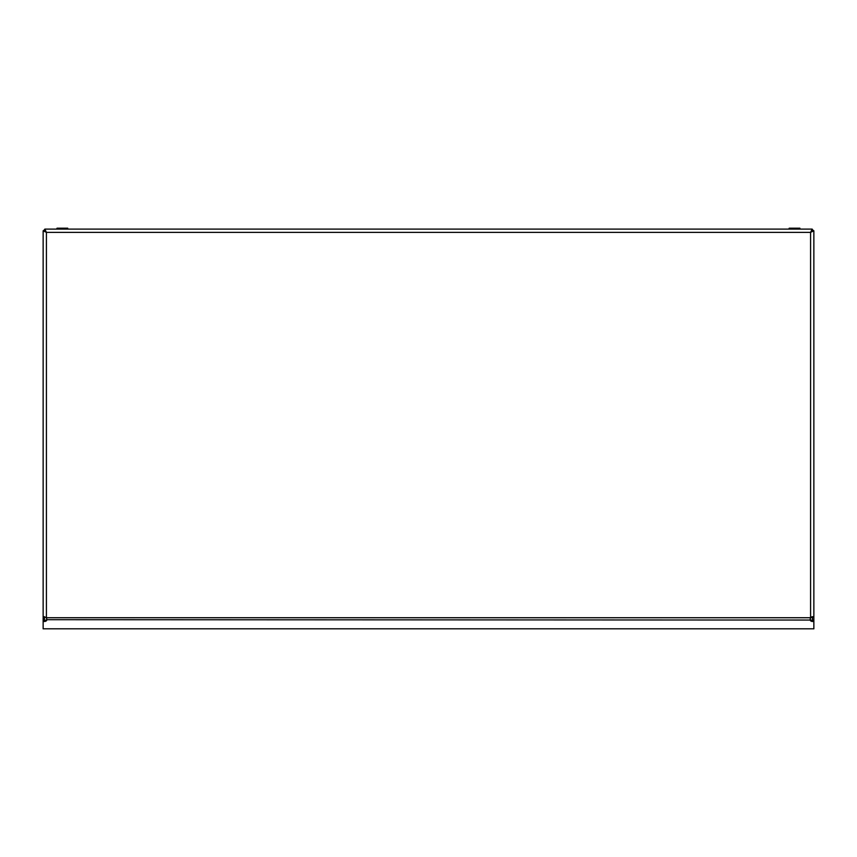 <?xml version="1.0" encoding="UTF-8"?>
<svg xmlns="http://www.w3.org/2000/svg" width="857" height="857" viewBox="0 0 857 857"><rect width="100%" height="100%" fill="white"/><g stroke="black" fill="none" stroke-linecap="round" stroke-linejoin="round"><path stroke-width="1.29" d="M813.861 292.183L813.861 290.48M813.861 557.114L813.861 555.422M769.661 229.098L771.354 229.098M43.139 292.183L43.139 290.48M43.139 557.114L43.139 555.422M427.654 229.098L429.346 229.098M85.646 229.098L87.339 229.098M813.454 230.79A3.278 3.278 0 0 0 812.168 229.505M43.546 230.79A3.278 3.278 0 0 1 44.832 229.505M56.894 228.38L67.735 228.187L66.31 228.187L67.735 228.187L67.735 229.098L56.894 228.905L67.735 228.187M57.087 228.187L66.31 228.187M789.083 228.38L799.913 228.187L789.265 228.187L799.913 228.187L799.913 229.098L789.083 228.905L799.913 228.187M790.69 228.187L798.499 228.187M811.975 616.708L813.861 617.608L813.861 620.168L812.511 620.168L812.265 616.804M44.725 616.804L44.489 617.608L43.139 617.608L43.139 620.168L44.489 620.522M43.139 620.168L43.139 621.239A2.507 1.768 180 0 0 46.846 620.05L46.417 617.736L44.061 616.708L43.139 617.608L43.139 230.79L44.489 230.79L46.417 232.376L44.832 230.447L44.832 229.098L46.417 232.376L46.417 617.736L810.583 617.736L810.154 620.05A2.507 1.768 180 0 0 813.861 621.239L813.861 620.168M43.139 230.79L46.417 232.376L810.583 232.376L812.511 230.79L813.861 230.79L810.583 232.376L812.168 230.447L812.168 229.098L810.583 232.376L810.583 617.736L812.939 616.708M44.489 617.608L44.489 620.168M812.168 229.098L44.832 229.098M813.861 230.79L813.861 617.608L812.511 617.608M810.154 619.097L810.154 620.05L46.867 619.686M46.846 620.05L46.846 619.097M43.139 621.239L43.139 628.813L813.861 628.813L813.861 621.239M43.139 620.286A2.507 1.768 180 0 0 46.835 619.15M810.154 619.118A2.507 1.768 180 0 0 813.861 620.286"/></g></svg>
